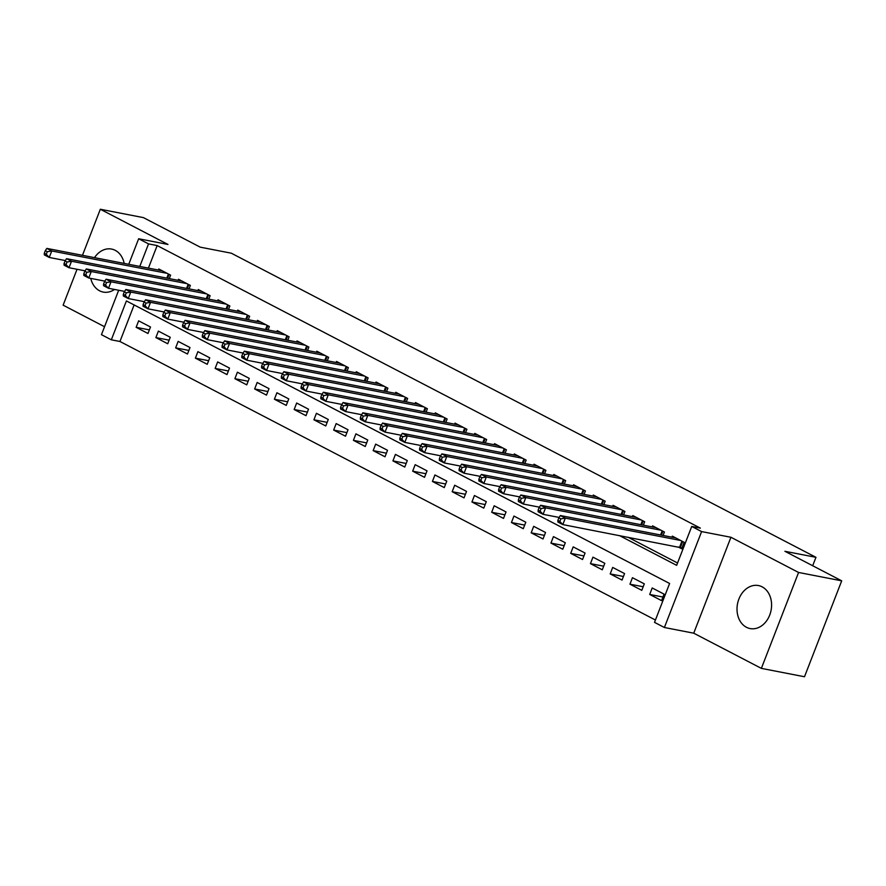 <?xml version="1.0" encoding="UTF-8"?>
<svg xmlns="http://www.w3.org/2000/svg" width="886" height="886" viewBox="0 0 886 886"><rect width="100%" height="100%" fill="white"/><g stroke="black" fill="none" stroke-linecap="round" stroke-linejoin="round"><path stroke-width="1.33" d="M90.76 278.392A21.906 17.089 -79 0 0 99.564 290.785A21.906 17.089 -79 0 0 103.23 292.081A21.906 17.089 -79 0 0 114.549 289.445M124.184 263.408A21.906 17.089 -79 0 0 115.246 250.35A21.906 17.089 -79 0 0 111.57 249.066A21.906 17.089 -79 0 0 94.514 257.649M746.455 627.288A21.906 17.089 -79 0 0 750.132 628.573A21.906 17.089 -79 0 0 770.499 612.735A21.906 17.089 -79 0 0 762.137 586.842A21.906 17.089 -79 0 0 758.471 585.557A21.906 17.089 -79 0 0 738.104 601.395A21.906 17.089 -79 0 0 746.455 627.288M134.129 304.939L119.953 341.487L111.326 339.814L101.458 334.675L118.68 290.254M77.038 269.289L63.127 305.172L104.537 326.712M128.747 264.294L138.659 238.755L167.975 244.447L100.328 209.251L143.443 217.624L200.236 247.161L231.279 253.186L815.962 557.316L784.907 551.291L841.7 580.828L804.499 676.749L761.373 668.376L798.574 572.467L730.928 537.27L701.601 531.589L664.4 627.498L654.521 622.371L669.606 583.475L126.41 300.93L111.326 339.814M730.928 537.27L693.727 633.191L761.373 668.376M693.727 633.191L664.4 627.498M119.953 341.487L655.43 620.023M100.328 209.251L82.464 255.312M841.7 580.828L798.574 572.467M169.27 278.603L170.61 275.147L158.76 268.99L158.35 270.031M189.028 288.869L190.357 285.425L178.507 279.256L178.097 280.308M208.775 299.147L210.115 295.702L198.265 289.534L197.855 290.586M228.533 309.424L229.862 305.98L218.011 299.811L217.602 300.863M248.279 319.691L249.619 316.247L237.769 310.089L237.359 311.13M268.037 329.969L269.366 326.524L257.516 320.355L257.106 321.408M287.784 340.246L289.124 336.802L277.274 330.633L276.864 331.685M307.542 350.524L308.871 347.079L297.02 340.911L296.622 341.963M327.288 360.79L328.628 357.346L316.778 351.188L316.368 352.229M347.046 371.068L348.375 367.624L336.525 361.455L336.126 362.507M366.793 381.345L368.133 377.901L356.283 371.732L355.873 372.784M386.551 391.623L387.88 388.168L376.029 382.01L375.631 383.062M406.297 401.89L407.638 398.445L395.787 392.288L395.377 393.329M426.055 412.167L427.395 408.723L415.534 402.554L415.135 403.606M445.802 422.445L447.142 419L435.292 412.832L434.882 413.884M465.56 432.722L466.9 429.267L455.039 423.109L454.64 424.15M485.306 442.989L486.647 439.545L474.796 433.387L474.387 434.428M505.064 453.267L506.404 449.822L494.554 443.653L494.144 444.706M524.822 463.544L526.151 460.1L514.301 453.931L513.891 454.983M544.569 473.811L545.909 470.366L534.059 464.209L533.649 465.25M564.327 484.088L565.656 480.644L553.805 474.475L553.396 475.527M584.073 494.366L585.413 490.922L573.563 484.753L573.153 485.805M603.831 504.643L605.16 501.199L593.31 495.03L592.9 496.082M623.578 514.91L624.918 511.466L613.068 505.308L612.658 506.349M643.336 525.188L644.665 521.743L632.814 515.574L632.416 516.627M663.082 535.465L664.422 532.021L652.572 525.852L652.162 526.904M662.949 597.02L649.704 594.451L661.554 600.619L664.068 594.141L652.207 587.972L649.704 594.451M643.192 586.753L629.946 584.184L641.796 590.342L644.31 583.863L632.46 577.705L629.946 584.184M623.445 576.476L610.188 573.907L622.05 580.075L624.564 573.585L612.702 567.428L610.188 573.907M603.687 566.198L590.441 563.629L602.292 569.798L604.806 563.319L592.955 557.15L590.441 563.629M583.929 555.921L570.684 553.351L582.545 559.52L585.059 553.041L573.198 546.872L570.684 553.351M564.183 545.654L550.937 543.085L562.787 549.242L565.301 542.764L553.451 536.606L550.937 543.085M544.425 535.377L531.179 532.807L543.029 538.976L545.543 532.486L533.693 526.328L531.179 532.807M524.678 525.099L511.432 522.53L523.283 528.698L525.797 522.219L513.946 516.051L511.432 522.53M504.92 514.832L491.675 512.263L503.525 518.421L506.039 511.942L494.189 505.773L491.675 512.263M485.174 504.555L471.928 501.985L483.778 508.143L486.292 501.664L474.442 495.507L471.928 501.985M465.416 494.277L452.17 491.708L464.02 497.877L466.534 491.398L454.684 485.229L452.17 491.708M445.669 484L432.423 481.43L444.274 487.599L446.788 481.12L434.937 474.951L432.423 481.43M425.911 473.733L412.666 471.164L424.516 477.321L427.03 470.843L415.18 464.674L412.666 471.164M406.165 463.456L392.919 460.886L404.769 467.055L407.283 460.565L395.433 454.407L392.919 460.886M386.407 453.178L373.161 450.609L385.011 456.777L387.525 450.298L375.675 444.13L373.161 450.609M366.66 442.9L353.414 440.331L365.265 446.5L367.779 440.021L355.928 433.852L353.414 440.331M346.902 432.634L333.657 430.064L345.507 436.222L348.021 429.743L336.171 423.574L333.657 430.064M327.155 422.356L313.91 419.787L325.76 425.956L328.274 419.466L316.424 413.308L313.91 419.787M307.398 412.079L294.152 409.509L306.002 415.678L308.516 409.199L296.666 403.03L294.152 409.509M287.651 401.801L274.405 399.232L286.256 405.4L288.77 398.921L276.908 392.753L274.405 399.232M267.893 391.534L254.647 388.965L266.498 395.123L269.012 388.644L257.161 382.486L254.647 388.965M248.135 381.257L234.89 378.687L246.751 384.856L249.265 378.366L237.404 372.209L234.89 378.687M228.389 370.979L215.143 368.41L226.993 374.579L229.507 368.1L217.657 361.931L215.143 368.41M208.631 360.702L195.385 358.143L207.246 364.301L209.749 357.822L197.899 351.653L195.385 358.143M188.884 350.435L175.638 347.866L187.489 354.023L190.003 347.545L178.152 341.387L175.638 347.866M169.126 340.158L155.881 337.588L167.731 343.757L170.245 337.278L158.395 331.109L155.881 337.588M150.498 327L138.648 320.832L136.134 327.311L147.984 333.479L150.498 327M619.436 535.576L676.649 565.334L691.733 526.45L700.35 528.122L157.154 245.566L148.416 268.104M628.063 537.248L677.557 562.998M678.2 546.972L681.655 548.777L684.169 542.298L672.319 536.13L671.92 537.182M812.695 565.733L815.962 557.316M138.659 238.755L148.538 243.894L139.789 266.431M157.154 245.566L148.538 243.894M691.733 526.45L701.601 531.589M149.38 329.88L136.134 327.311M680.714 540.493L565.323 518.111L560.384 515.541L675.774 537.924M681.987 547.925L562.809 524.59L557.87 522.02L557.87 520.414L559.841 521.444L560.849 518.853L558.867 517.823L557.87 520.414M560.849 518.853L565.323 518.111L562.809 524.59L559.841 521.444M560.384 515.541L558.867 517.823M660.967 530.216L545.577 507.844L540.637 505.275L656.028 527.646M559.132 517.435L543.063 514.323L538.123 511.754L538.112 510.148L540.095 511.167L541.091 508.575L539.12 507.545L538.112 510.148M541.091 508.575L545.577 507.844L543.063 514.323L540.095 511.167M540.637 505.275L539.12 507.545M641.209 519.949L525.819 497.567L520.879 494.997L636.27 517.38M539.375 507.157L523.305 504.045L518.365 501.476L518.365 499.87L520.337 500.9L521.345 498.297L519.362 497.279L518.365 499.87M521.345 498.297L525.819 497.567L523.305 504.045L520.337 500.9M520.879 494.997L519.362 497.279M621.463 509.671L506.072 487.289L501.133 484.72L616.523 507.102M519.628 496.891L503.558 493.768L498.619 491.198L498.608 489.593L500.579 490.622L501.587 488.031L499.615 487.001L498.608 489.593M501.587 488.031L506.072 487.289L503.558 493.768L500.579 490.622M501.133 484.72L499.615 487.001M601.705 499.394L486.314 477.011L481.375 474.442L596.765 496.825M499.87 486.613L483.8 483.49L478.861 480.932L478.861 479.315L480.832 480.345L481.84 477.753L479.858 476.723L478.861 479.315M481.84 477.753L486.314 477.011L483.8 483.49L480.832 480.345M481.375 474.442L479.858 476.723M581.958 489.116L466.568 466.745L461.628 464.175L577.019 486.558M480.123 476.336L464.054 473.224L459.114 470.654L459.103 469.048L461.074 470.067L462.082 467.476L460.111 466.457L459.103 469.048M462.082 467.476L466.568 466.745L464.054 473.224L461.074 470.067M461.628 464.175L460.111 466.457M562.2 478.85L446.81 456.467L441.87 453.898L557.261 476.28M460.366 466.058L444.296 462.946L439.356 460.377L439.356 458.771L441.328 459.801L442.335 457.209L440.353 456.179L439.356 458.771M442.335 457.209L446.81 456.467L444.296 462.946L441.328 459.801M441.87 453.898L440.353 456.179M542.453 468.572L427.052 446.19L422.124 443.62L537.514 466.003M440.619 455.792L424.549 452.668L419.61 450.099L419.599 448.493L421.57 449.523L422.578 446.932L420.606 445.902L419.599 448.493M422.578 446.932L427.052 446.19L424.549 452.668L421.57 449.523M422.124 443.62L420.606 445.902M522.696 458.295L407.305 435.912L402.366 433.343L517.756 455.725M420.861 445.514L404.791 442.402L399.852 439.833L399.841 438.216L401.823 439.246L402.831 436.654L400.849 435.624L399.841 438.216M402.831 436.654L407.305 435.912L404.791 442.402L401.823 439.246M402.366 433.343L400.849 435.624M502.949 448.028L387.547 425.645L382.619 423.076L498.01 445.459M401.114 435.236L385.033 432.124L380.105 429.555L380.094 427.949L382.065 428.968L383.073 426.376L381.102 425.358L380.094 427.949M383.073 426.376L387.547 425.645L385.033 432.124L382.065 428.968M382.619 423.076L381.102 425.358M483.191 437.75L367.801 415.368L362.861 412.798L478.252 435.181M381.357 424.97L365.287 421.847L360.347 419.277L360.336 417.671L362.319 418.701L363.326 416.11L361.344 415.08L360.336 417.671M363.326 416.11L367.801 415.368L365.287 421.847L362.319 418.701M362.861 412.798L361.344 415.08M463.433 427.473L348.043 405.09L343.103 402.521L458.505 424.903M361.599 414.692L345.529 411.569L340.601 409L340.589 407.394L342.561 408.424L343.569 405.832L341.597 404.802L340.589 407.394M343.569 405.832L348.043 405.09L345.529 411.569L342.561 408.424M343.103 402.521L341.597 404.802M443.687 417.195L328.296 394.813L323.357 392.243L438.747 414.626M341.852 404.415L325.782 401.303L320.843 398.733L320.832 397.116L322.814 398.146L323.822 395.555L321.839 394.525L320.832 397.116M323.822 395.555L328.296 394.813L325.782 401.303L322.814 398.146M323.357 392.243L321.839 394.525M423.929 406.929L308.538 384.546L303.599 381.977L419 404.359M322.094 394.137L306.024 391.025L301.085 388.456L301.085 386.85L303.056 387.869L304.064 385.277L302.093 384.258L301.085 386.85M304.064 385.277L308.538 384.546L306.024 391.025L303.056 387.869M303.599 381.977L302.093 384.258M404.182 396.651L288.792 374.269L283.852 371.699L399.243 394.082M302.347 383.871L286.278 380.747L281.338 378.178L281.327 376.572L283.31 377.602L284.306 375.011L282.335 373.981L281.327 376.572M284.306 375.011L288.792 374.269L286.278 380.747L283.31 377.602M283.852 371.699L282.335 373.981M384.424 386.374L269.034 363.991L264.094 361.422L379.485 383.804M282.59 373.593L266.52 370.47L261.58 367.9L261.58 366.295L263.552 367.325L264.56 364.733L262.588 363.703L261.58 366.295M264.56 364.733L269.034 363.991L266.52 370.47L263.552 367.325M264.094 361.422L262.588 363.703M364.678 376.096L249.287 353.713L244.348 351.155L359.738 373.527M262.843 363.315L246.773 360.203L241.834 357.634L241.823 356.017L243.805 357.047L244.802 354.455L242.83 353.425L241.823 356.017M244.802 354.455L249.287 353.713L246.773 360.203L243.805 357.047M244.348 351.155L242.83 353.425M344.92 365.829L229.529 343.447L224.59 340.877L339.98 363.26M243.085 353.038L227.015 349.926L222.076 347.356L222.076 345.75L224.047 346.78L225.055 344.178L223.084 343.159L222.076 345.75M225.055 344.178L229.529 343.447L227.015 349.926L224.047 346.78M224.59 340.877L223.084 343.159M325.173 355.552L209.783 333.169L204.843 330.6L320.234 352.982M223.338 342.771L207.269 339.648L202.329 337.079L202.318 335.473L204.301 336.503L205.297 333.911L203.326 332.881L202.318 335.473M205.297 333.911L209.783 333.169L207.269 339.648L204.301 336.503M204.843 330.6L203.326 332.881M305.415 345.274L190.025 322.892L185.085 320.322L300.476 342.705M203.581 332.494L187.511 329.37L182.571 326.812L182.571 325.195L184.543 326.225L185.551 323.634L183.568 322.604L182.571 325.195M185.551 323.634L190.025 322.892L187.511 329.37L184.543 326.225M185.085 320.322L183.568 322.604M285.669 334.997L170.278 312.625L165.339 310.056L280.729 332.438M183.834 322.216L167.764 319.104L162.825 316.535L162.814 314.929L164.796 315.948L165.793 313.356L163.821 312.326L162.814 314.929M165.793 313.356L170.278 312.625L167.764 319.104L164.796 315.948M165.339 310.056L163.821 312.326M265.911 324.73L150.52 302.347L145.581 299.778L260.971 322.161M164.076 311.938L148.006 308.826L143.067 306.257L143.067 304.651L145.038 305.681L146.046 303.09L144.064 302.06L143.067 304.651M146.046 303.09L150.52 302.347L148.006 308.826L145.038 305.681M145.581 299.778L144.064 302.06M246.164 314.452L130.774 292.07L125.834 289.5L241.225 311.883M144.329 301.672L128.26 298.549L123.32 295.979L123.309 294.373L125.28 295.403L126.288 292.812L124.317 291.782L123.309 294.373M126.288 292.812L130.774 292.07L128.26 298.549L125.28 295.403M125.834 289.5L124.317 291.782M226.406 304.175L111.016 281.792L106.076 279.223L221.467 301.605M124.572 291.394L108.502 288.282L103.562 285.713L103.562 284.096L105.534 285.126L106.541 282.534L104.559 281.504L103.562 284.096M106.541 282.534L111.016 281.792L108.502 288.282L105.534 285.126M106.076 279.223L104.559 281.504M206.659 293.908L91.269 271.526L86.33 268.956L201.72 291.339M104.825 281.117L88.755 278.005L83.816 275.435L83.805 273.829L85.776 274.848L86.784 272.257L84.812 271.238L83.805 273.829M86.784 272.257L91.269 271.526L88.755 278.005L85.776 274.848M86.33 268.956L84.812 271.238M186.902 283.631L71.511 261.248L66.572 258.679L181.962 281.061M85.067 270.839L68.997 267.727L64.058 265.158L64.058 263.552L66.029 264.582L67.037 261.99L65.055 260.96L64.058 263.552M67.037 261.99L71.511 261.248L68.997 267.727L66.029 264.582M66.572 258.679L65.055 260.96M167.155 273.353L51.753 250.971L46.825 248.401L162.216 270.784M65.32 260.573L49.239 257.449L44.311 254.88L44.3 253.274L46.271 254.304L47.279 251.713L45.308 250.683L44.3 253.274M47.279 251.713L51.753 250.971L49.239 257.449L46.271 254.304M46.825 248.401L45.308 250.683M682.674 541.512L680.37 547.437M681.954 541.136L679.584 547.238M662.916 531.235L661.399 535.133M662.196 530.858L660.602 534.978M643.17 520.957L641.652 524.866M642.45 520.591L640.844 524.711M623.412 510.69L621.894 514.589M622.692 510.314L621.097 514.434M603.665 500.413L602.148 504.311M602.945 500.036L601.339 504.156M583.907 490.135L582.39 494.045M583.187 489.759L581.593 493.879M564.16 479.858L562.643 483.767M563.441 479.492L561.835 483.612M544.403 469.591L542.885 473.489M543.683 469.215L542.088 473.334M524.645 459.313L523.139 463.212M523.936 458.937L522.33 463.057M504.898 449.036L503.381 452.945M504.178 448.67L502.583 452.79M485.14 438.769L483.634 442.668M484.42 438.393L482.826 442.513M465.394 428.492L463.876 432.39M464.674 428.115L463.079 432.235M445.636 418.214L444.13 422.113M444.916 417.838L443.321 421.957M425.889 407.937L424.372 411.846M425.169 407.571L423.574 411.691M406.131 397.67L404.625 401.568M405.411 397.293L403.817 401.413M386.385 387.392L384.867 391.291M385.665 387.016L384.07 391.136M366.627 377.115L365.121 381.013M365.907 376.738L364.312 380.858M346.88 366.837L345.363 370.747M346.16 366.472L344.565 370.592M327.122 356.571L325.616 360.469M326.402 356.194L324.808 360.314M307.376 346.293L305.858 350.191M306.656 345.917L305.05 350.036M287.618 336.015L286.1 339.925M286.898 335.639L285.303 339.759M267.871 325.738L266.354 329.647M267.151 325.372L265.545 329.492M248.113 315.471L246.596 319.37M247.393 315.095L245.799 319.215M228.366 305.194L226.849 309.092M227.647 304.817L226.041 308.937M208.609 294.916L207.091 298.826M207.889 294.54L206.294 298.66M188.851 284.65L187.345 288.548M188.142 284.273L186.536 288.393M169.104 274.372L167.587 278.27M168.384 273.995L166.789 278.115"/></g></svg>
